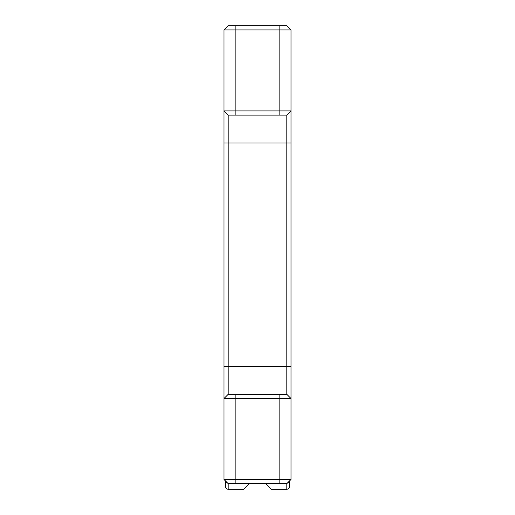 <?xml version="1.0" encoding="UTF-8"?>
<svg xmlns="http://www.w3.org/2000/svg" width="515" height="515" viewBox="0 0 515 515"><rect width="100%" height="100%" fill="white"/><g stroke="black" fill="none" stroke-linecap="round" stroke-linejoin="round"><path stroke-width="0.77" d="M228.184 115.103L223.993 110.912L223.993 29.941L291.007 29.941L291.007 479.478L223.993 479.478L223.993 110.912L291.007 110.912L286.816 115.103L286.816 394.316L228.184 394.316L228.184 115.103L286.816 115.103M223.993 358.015L223.993 366.397L291.007 366.397M223.993 313.345L223.993 341.265M223.993 159.772L223.993 173.735M291.007 341.265L291.007 313.345M291.007 371.978L291.007 358.015M291.007 173.735L291.007 159.772M291.007 29.941L286.816 25.75L228.184 25.75L223.993 29.941M286.816 489.25A2.794 2.794 0 0 0 289.61 486.456L289.61 482.272L289.61 486.456A2.794 2.794 0 0 1 286.816 489.25L271.463 489.25L286.816 489.25L286.816 483.669L279.838 483.669L279.838 398.507L291.007 398.507L286.816 394.316M286.816 483.669L291.007 479.478M265.875 483.669L271.463 489.25L265.875 483.669L249.125 483.669L243.537 489.25L228.184 489.25A2.794 2.794 0 0 1 225.39 486.456L225.39 482.272L225.39 486.456A2.794 2.794 0 0 0 228.184 489.25L228.184 483.669L279.838 483.669L228.184 483.669L223.993 479.478M289.61 480.875L289.61 482.272L289.61 480.875M225.39 482.272L225.39 480.875L225.39 482.272L226.787 482.272M228.184 489.25L243.537 489.25M279.838 394.316L279.838 398.507L223.993 398.507L228.184 394.316M279.838 115.103L279.838 25.75M235.162 25.75L235.162 115.103M291.007 143.022L223.993 143.022M288.213 482.272L289.61 482.272M235.162 483.669L235.162 394.316"/></g></svg>
